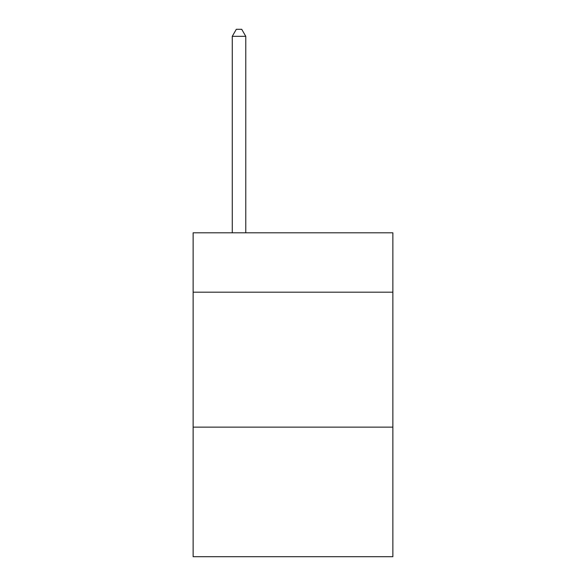 <?xml version="1.0" encoding="UTF-8"?>
<svg xmlns="http://www.w3.org/2000/svg" width="586" height="586" viewBox="0 0 586 586"><rect width="100%" height="100%" fill="white"/><g stroke="black" fill="none" stroke-linecap="round" stroke-linejoin="round"><path stroke-width="0.88" d="M392.869 292.187L392.869 232.81L193.131 232.81L193.131 292.187L392.869 292.187L392.869 556.7L193.131 556.7L193.131 292.187M392.869 427.143L193.131 427.143M245.768 232.81L245.768 36.317L232.268 36.317L232.268 232.81M232.268 36.317L236.319 29.3L241.718 29.3L245.768 36.317"/></g></svg>
